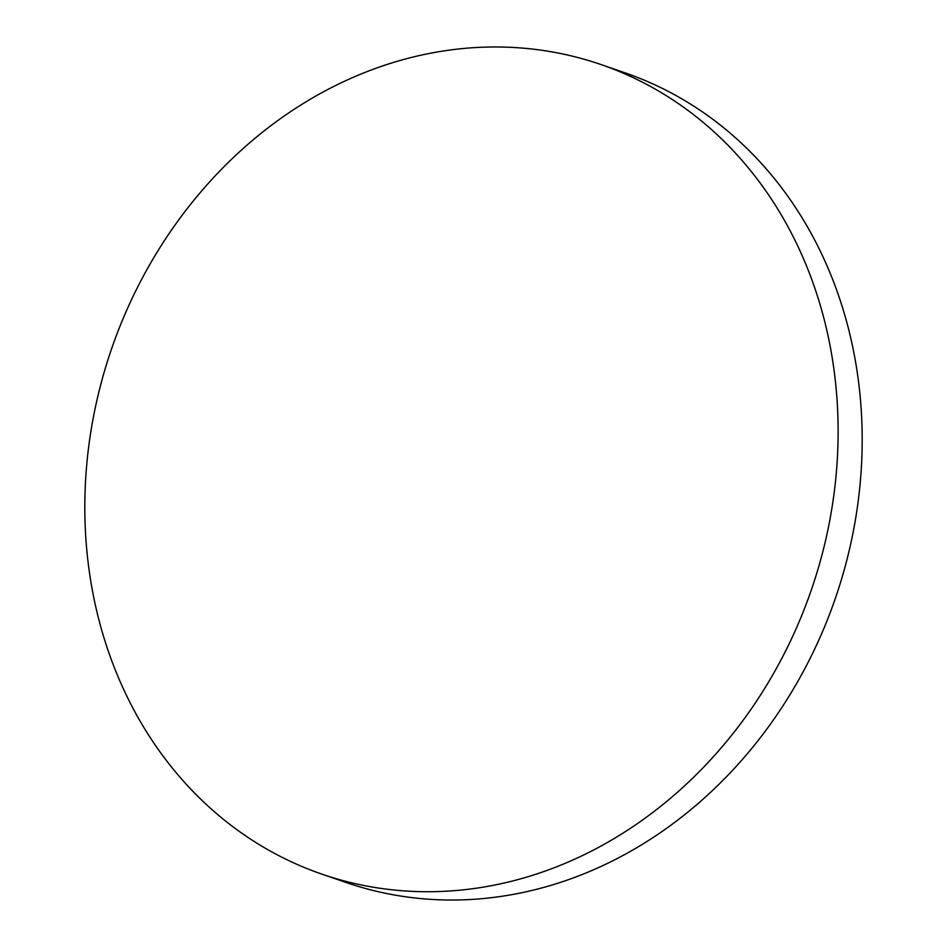<?xml version="1.0" encoding="UTF-8"?>
<svg xmlns="http://www.w3.org/2000/svg" width="947" height="947" viewBox="0 0 947 947"><rect width="100%" height="100%" fill="white"/><g stroke="black" fill="none" stroke-linecap="round" stroke-linejoin="round"><path stroke-width="1.42" d="M601.132 64.597L625.174 72.883A428.174 370.064 109 0 1 849.933 547.39A428.174 370.064 109 0 1 435.951 899.65A428.174 370.064 109 0 1 345.868 882.403L321.826 874.117A428.174 370.064 109 0 1 97.068 399.61A428.174 370.064 109 0 1 511.049 47.35A428.174 370.064 109 0 1 601.132 64.597A428.174 370.064 109 0 1 825.879 539.092A428.174 370.064 109 0 1 411.898 891.352A428.174 370.064 109 0 1 321.826 874.117"/></g></svg>
